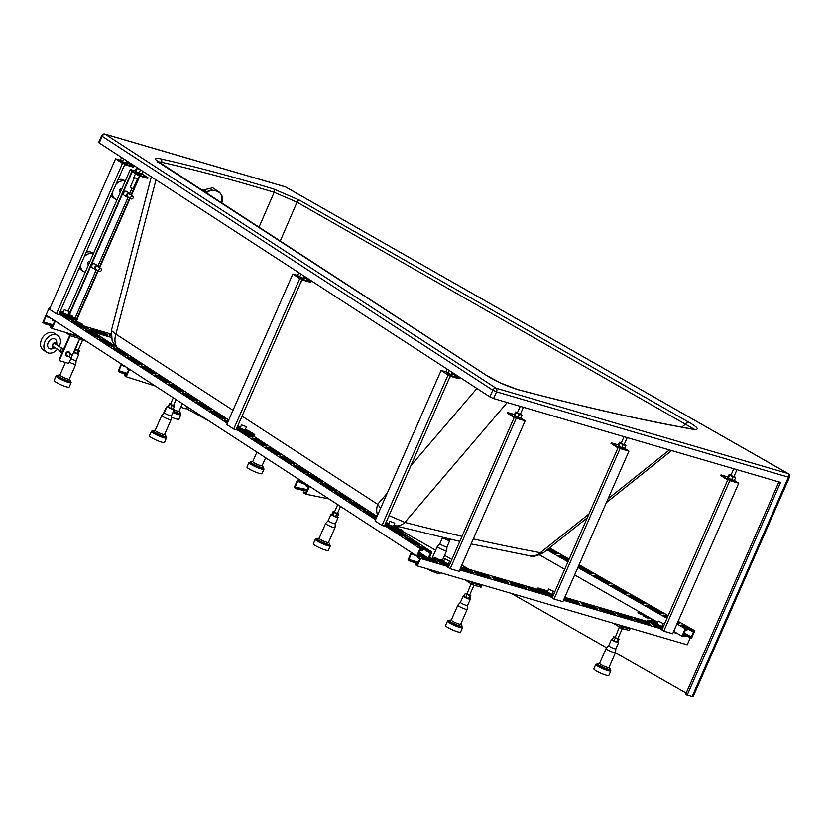 <?xml version="1.0" encoding="UTF-8"?>
<svg xmlns="http://www.w3.org/2000/svg" width="831" height="831" viewBox="0 0 831 831"><rect width="100%" height="100%" fill="white"/><g stroke="black" fill="none" stroke-linecap="round" stroke-linejoin="round"><path stroke-width="1.25" d="M50.151 307.854L49.32 307.615L46.058 315.042L416.788 556.001L419.458 556.78L419.946 555.669L418.377 554.651M386.446 526.729L420.05 548.574L416.788 556.001M49.32 307.615L50.047 308.083M60.902 315.136L227.299 423.291M238.154 430.354L375.591 519.676M422.782 548.491L428.754 552.376L428.941 551.171L431.912 552.033L398.309 530.199M388.42 523.769L386.072 522.242M377.045 516.373L250.017 433.813M240.128 427.394L237.78 425.867M228.754 419.987L72.764 318.605M62.876 312.186L60.434 310.856M431.912 552.033L428.651 559.471L425.981 558.692L418.689 553.955M419.395 552.345L428.245 558.089L430.531 552.895L428.754 552.376M420.05 548.574L423.01 549.436L422.221 550.465L420.444 549.945L418.159 555.15L419.946 555.669M66.096 316.653L69.929 319.156M75.226 322.594L83.838 328.193M89.125 331.631L97.736 337.23M103.023 340.668L111.634 346.257M116.932 349.706L125.543 355.294M130.831 358.732L139.442 364.331M144.739 367.769L153.351 373.368M158.638 376.807L167.249 382.405M172.536 385.844L181.148 391.443M186.445 394.881L195.056 400.48M200.344 403.918L208.955 409.517M214.242 412.955L222.853 418.554M243.348 431.871L250.661 436.618M255.948 440.056L264.559 445.655M269.857 449.093L278.468 454.692M283.755 458.13L292.367 463.729M297.664 467.167L306.275 472.766M311.563 476.205L320.174 481.803M325.461 485.242L334.072 490.841M339.37 494.279L347.981 499.878M353.268 503.316L361.88 508.904M367.167 512.343L375.778 517.942M387.007 525.234L387.558 525.597M394.974 530.417L403.586 536.016M408.883 539.454L417.494 545.053M419.177 552.833L426.469 557.57L425.981 558.692M71.03 319.499L67.134 316.964M423.01 549.436L419.977 547.463A4.103 0.602 23.7 0 1 419.188 546.684A4.103 0.602 23.7 0 1 421.826 547.234A4.103 0.602 23.7 0 1 425.908 549.198L425.576 549.935L428.619 551.909M425.576 549.935A4.103 0.602 23.7 0 0 420.019 547.484M78.353 323.301L85.302 327.819A4.103 0.602 23.7 0 1 86.092 328.598A4.103 0.602 23.7 0 1 83.443 328.048A4.103 0.602 23.7 0 1 79.371 326.084L72.422 321.566A4.103 0.602 23.7 0 1 71.622 320.787A4.103 0.602 23.7 0 1 74.271 321.327A4.103 0.602 23.7 0 1 78.353 323.301L78.021 324.038L84.939 328.536M78.021 324.038A4.103 0.602 23.7 0 0 72.453 321.587M92.251 332.338L99.201 336.856A4.103 0.602 23.7 0 1 99.99 337.635A4.103 0.602 23.7 0 1 97.352 337.085A4.103 0.602 23.7 0 1 93.269 335.122L86.32 330.603A4.103 0.602 23.7 0 1 85.531 329.814A4.103 0.602 23.7 0 1 88.179 330.364A4.103 0.602 23.7 0 1 92.251 332.338L91.929 333.075L98.837 337.573M91.929 333.075A4.103 0.602 23.7 0 0 86.362 330.624M106.15 341.375L113.109 345.883A4.103 0.602 23.7 0 1 113.899 346.672A4.103 0.602 23.7 0 1 111.25 346.122A4.103 0.602 23.7 0 1 107.168 344.159L100.219 339.64A4.103 0.602 23.7 0 1 99.429 338.851A4.103 0.602 23.7 0 1 102.078 339.401A4.103 0.602 23.7 0 1 106.15 341.375L105.828 342.112L112.736 346.61M105.828 342.112A4.103 0.602 23.7 0 0 100.26 339.661M120.059 350.402L127.008 354.92A4.103 0.602 23.7 0 1 127.797 355.71A4.103 0.602 23.7 0 1 125.149 355.159A4.103 0.602 23.7 0 1 121.077 353.185L114.127 348.667A4.103 0.602 23.7 0 1 113.338 347.888A4.103 0.602 23.7 0 1 115.976 348.438A4.103 0.602 23.7 0 1 120.059 350.402L119.726 351.149L126.644 355.637M119.726 351.149A4.103 0.602 23.7 0 0 114.159 348.698M133.957 359.439L140.906 363.957A4.103 0.602 23.7 0 1 141.696 364.736A4.103 0.602 23.7 0 1 139.057 364.196A4.103 0.602 23.7 0 1 134.975 362.223L128.026 357.704A4.103 0.602 23.7 0 1 127.236 356.925A4.103 0.602 23.7 0 1 129.885 357.475A4.103 0.602 23.7 0 1 133.957 359.439L133.635 360.187L140.543 364.674M133.635 360.187A4.103 0.602 23.7 0 0 128.067 357.735M147.856 368.476L154.815 372.994A4.103 0.602 23.7 0 1 155.605 373.773A4.103 0.602 23.7 0 1 152.956 373.223A4.103 0.602 23.7 0 1 148.884 371.26L141.924 366.741A4.103 0.602 23.7 0 1 141.135 365.962A4.103 0.602 23.7 0 1 143.784 366.513A4.103 0.602 23.7 0 1 147.856 368.476L147.534 369.224L154.441 373.711M147.534 369.224A4.103 0.602 23.7 0 0 141.966 366.772M161.765 377.513L168.714 382.031A4.103 0.602 23.7 0 1 169.503 382.811A4.103 0.602 23.7 0 1 166.854 382.26A4.103 0.602 23.7 0 1 162.783 380.297L155.833 375.778A4.103 0.602 23.7 0 1 155.044 374.999A4.103 0.602 23.7 0 1 157.682 375.55A4.103 0.602 23.7 0 1 161.765 377.513L161.432 378.261L168.35 382.748M161.432 378.261A4.103 0.602 23.7 0 0 155.864 375.809M175.663 386.55L182.612 391.069A4.103 0.602 23.7 0 1 183.402 391.848A4.103 0.602 23.7 0 1 180.763 391.297A4.103 0.602 23.7 0 1 176.681 389.334L169.732 384.815A4.103 0.602 23.7 0 1 168.942 384.036A4.103 0.602 23.7 0 1 171.591 384.587A4.103 0.602 23.7 0 1 175.663 386.55L175.341 387.288L182.249 391.785M175.341 387.288A4.103 0.602 23.7 0 0 169.773 384.836M189.572 395.587L196.521 400.106A4.103 0.602 23.7 0 1 197.311 400.885A4.103 0.602 23.7 0 1 194.662 400.334A4.103 0.602 23.7 0 1 190.59 398.371L183.63 393.852A4.103 0.602 23.7 0 1 182.841 393.073A4.103 0.602 23.7 0 1 185.49 393.624A4.103 0.602 23.7 0 1 189.572 395.587L189.239 396.325L196.158 400.822M189.239 396.325A4.103 0.602 23.7 0 0 183.672 393.873M203.47 404.624L210.42 409.143A4.103 0.602 23.7 0 1 211.209 409.922A4.103 0.602 23.7 0 1 208.571 409.371A4.103 0.602 23.7 0 1 204.488 407.408L197.539 402.89A4.103 0.602 23.7 0 1 196.75 402.111A4.103 0.602 23.7 0 1 199.388 402.651A4.103 0.602 23.7 0 1 203.47 404.624L203.148 405.362L210.056 409.86M203.148 405.362A4.103 0.602 23.7 0 0 197.581 402.91M217.369 413.661L224.318 418.18A4.103 0.602 23.7 0 1 225.118 418.959A4.103 0.602 23.7 0 1 222.469 418.409A4.103 0.602 23.7 0 1 218.387 416.445L211.438 411.927A4.103 0.602 23.7 0 1 210.648 411.137A4.103 0.602 23.7 0 1 213.297 411.688A4.103 0.602 23.7 0 1 217.369 413.661L217.047 414.399L223.954 418.897M217.047 414.399A4.103 0.602 23.7 0 0 211.479 411.947M227.912 421.888A4.103 0.602 23.7 0 0 225.378 420.985M244.916 432.328L251.762 436.961M244.854 432.473A4.103 0.602 23.7 0 0 244.324 432.151M259.075 440.762L266.034 445.281A4.103 0.602 23.7 0 1 266.824 446.06A4.103 0.602 23.7 0 1 264.175 445.52A4.103 0.602 23.7 0 1 260.103 443.546L253.143 439.028A4.103 0.602 23.7 0 1 252.354 438.249A4.103 0.602 23.7 0 1 255.003 438.799A4.103 0.602 23.7 0 1 259.075 440.762L258.753 441.51L265.66 445.998M258.753 441.51A4.103 0.602 23.7 0 0 253.185 439.059M272.984 449.8L279.933 454.318A4.103 0.602 23.7 0 1 280.722 455.097A4.103 0.602 23.7 0 1 278.073 454.547A4.103 0.602 23.7 0 1 274.001 452.583L267.052 448.065A4.103 0.602 23.7 0 1 266.263 447.286A4.103 0.602 23.7 0 1 268.901 447.836A4.103 0.602 23.7 0 1 272.984 449.8L272.651 450.547L279.569 455.035M272.651 450.547A4.103 0.602 23.7 0 0 267.083 448.096M286.882 458.837L293.831 463.355A4.103 0.602 23.7 0 1 294.621 464.134A4.103 0.602 23.7 0 1 291.982 463.584A4.103 0.602 23.7 0 1 287.9 461.62L280.951 457.102A4.103 0.602 23.7 0 1 280.161 456.323A4.103 0.602 23.7 0 1 282.81 456.873A4.103 0.602 23.7 0 1 286.882 458.837L286.56 459.585L293.468 464.072M286.56 459.585A4.103 0.602 23.7 0 0 280.992 457.133M300.791 467.874L307.74 472.392A4.103 0.602 23.7 0 1 308.53 473.171A4.103 0.602 23.7 0 1 305.881 472.621A4.103 0.602 23.7 0 1 301.809 470.658L294.849 466.139A4.103 0.602 23.7 0 1 294.06 465.36A4.103 0.602 23.7 0 1 296.709 465.911A4.103 0.602 23.7 0 1 300.791 467.874L300.458 468.611L307.377 473.109M300.458 468.611A4.103 0.602 23.7 0 0 294.891 466.16M314.689 476.911L321.639 481.429A4.103 0.602 23.7 0 1 322.428 482.209A4.103 0.602 23.7 0 1 319.779 481.658A4.103 0.602 23.7 0 1 315.707 479.695L308.758 475.176A4.103 0.602 23.7 0 1 307.969 474.397A4.103 0.602 23.7 0 1 310.607 474.948A4.103 0.602 23.7 0 1 314.689 476.911L314.357 477.648L321.275 482.146M314.357 477.648A4.103 0.602 23.7 0 0 308.8 475.197M328.588 485.948L335.537 490.467A4.103 0.602 23.7 0 1 336.337 491.246A4.103 0.602 23.7 0 1 333.688 490.695A4.103 0.602 23.7 0 1 329.606 488.732L322.657 484.213A4.103 0.602 23.7 0 1 321.867 483.434A4.103 0.602 23.7 0 1 324.516 483.974A4.103 0.602 23.7 0 1 328.588 485.948L328.266 486.686L335.173 491.183M328.266 486.686A4.103 0.602 23.7 0 0 322.698 484.234M342.497 494.985L349.446 499.504A4.103 0.602 23.7 0 1 350.235 500.283A4.103 0.602 23.7 0 1 347.587 499.732A4.103 0.602 23.7 0 1 343.515 497.769L336.565 493.25A4.103 0.602 23.7 0 1 335.776 492.461A4.103 0.602 23.7 0 1 338.414 493.012A4.103 0.602 23.7 0 1 342.497 494.985L342.164 495.723L349.082 500.22M342.164 495.723A4.103 0.602 23.7 0 0 336.597 493.271M356.395 504.012L363.344 508.53A4.103 0.602 23.7 0 1 364.134 509.32A4.103 0.602 23.7 0 1 361.495 508.769A4.103 0.602 23.7 0 1 357.413 506.796L350.464 502.288A4.103 0.602 23.7 0 1 349.674 501.498A4.103 0.602 23.7 0 1 352.323 502.049A4.103 0.602 23.7 0 1 356.395 504.012L356.073 504.76L362.981 509.258M356.073 504.76A4.103 0.602 23.7 0 0 350.505 502.308M376.277 518.108A4.103 0.602 23.7 0 1 371.312 515.833L364.362 511.314A4.103 0.602 23.7 0 1 363.573 510.535A4.103 0.602 23.7 0 1 366.222 511.086A4.103 0.602 23.7 0 1 370.294 513.049L369.972 513.797L376.35 517.942M369.972 513.797A4.103 0.602 23.7 0 0 364.404 511.345M388.046 525.545L388.596 525.909M398.101 531.123L405.05 535.642A4.103 0.602 23.7 0 1 405.84 536.421A4.103 0.602 23.7 0 1 403.201 535.87A4.103 0.602 23.7 0 1 399.119 533.907L392.17 529.389A4.103 0.602 23.7 0 1 391.38 528.609A4.103 0.602 23.7 0 1 394.029 529.16A4.103 0.602 23.7 0 1 398.101 531.123L397.779 531.871L404.687 536.359M397.779 531.871A4.103 0.602 23.7 0 0 392.211 529.42M411.999 540.16L411.677 540.908L418.595 545.396L418.959 544.679A4.103 0.602 23.7 0 1 419.748 545.458A4.103 0.602 23.7 0 1 417.1 544.907A4.103 0.602 23.7 0 1 413.028 542.944L406.068 538.426A4.103 0.602 23.7 0 1 405.279 537.647A4.103 0.602 23.7 0 1 407.928 538.197A4.103 0.602 23.7 0 1 411.999 540.16L418.959 544.679M411.677 540.908A4.103 0.602 23.7 0 0 406.11 538.457M426.469 557.57L428.245 558.089M425.908 549.198L428.941 551.171M63.873 316.009L65.462 317.047A4.103 0.602 23.7 0 0 69.544 319.011A4.103 0.602 23.7 0 0 72.183 319.561A4.103 0.602 23.7 0 0 71.393 318.782L71.082 319.509M69.804 317.743L71.393 318.782M228.245 421.14A4.103 0.602 23.7 0 0 224.557 420.174A4.103 0.602 23.7 0 0 225.346 420.964L227.663 422.47M237.417 426.687L238.227 427.207M241.125 431.216L246.194 434.509A4.103 0.602 23.7 0 0 250.276 436.483A4.103 0.602 23.7 0 0 252.915 437.033A4.103 0.602 23.7 0 0 252.125 436.244L251.803 436.981M240.595 429.585A4.103 0.602 23.7 0 0 239.068 429.16M247.056 432.951L252.125 436.244M370.294 513.049L376.682 517.204M385.709 523.073L386.633 523.675M618.721 624.767A6.149 0.904 23.7 0 0 624.382 627.26A6.149 0.904 23.7 0 0 627.54 627.8L627.717 627.395M610.12 670.035A8.206 1.195 -156.3 0 1 610.827 670.981L608.863 675.437A8.206 1.195 -156.3 0 1 603.576 674.336A8.206 1.195 -156.3 0 1 595.422 670.409A8.206 1.195 -156.3 0 1 593.843 668.841L595.796 664.385A8.206 1.195 -156.3 0 1 596.97 664.27M610.827 670.981A8.206 1.195 -156.3 0 1 605.529 669.879A8.206 1.195 -156.3 0 1 597.375 665.953A8.206 1.195 -156.3 0 1 595.796 664.385M609.985 670.337A7.386 1.08 -156.3 0 1 610.068 670.648A7.386 1.08 -156.3 0 1 605.311 669.661A7.386 1.08 -156.3 0 1 597.977 666.119A7.386 1.08 -156.3 0 1 596.554 664.717A7.386 1.08 -156.3 0 1 596.835 664.571M609.019 667.428L610.276 669.132A7.178 1.049 -156.3 0 1 610.37 669.454A7.178 1.049 -156.3 0 1 604.875 668.155A7.178 1.049 -156.3 0 1 597.229 663.678A7.178 1.049 -156.3 0 1 597.531 663.533L599.629 663.304M615.511 652.647L608.988 667.511A5.131 0.748 -156.3 0 1 605.051 666.587A5.131 0.748 -156.3 0 1 599.598 663.398L606.121 648.533L608.759 645.635A3.895 0.571 -156.3 0 0 608.718 645.677A3.895 0.571 -156.3 0 0 612.863 648.107A3.895 0.571 -156.3 0 0 615.854 648.814A3.895 0.571 -156.3 0 0 615.854 648.741L615.511 652.647A5.131 0.748 -156.3 0 1 611.574 651.722A5.131 0.748 -156.3 0 1 606.121 648.533M619.303 627.187L615.179 637.606L617.859 638.613L622.274 628.558M617.963 641.812A3.895 0.571 -156.3 0 1 618.628 642.498A3.895 0.571 -156.3 0 1 615.636 641.792A3.895 0.571 -156.3 0 1 611.491 639.361A3.895 0.571 -156.3 0 1 612.437 639.392M615.304 637.959L613.995 640.93L612.26 639.797L613.558 636.826L618.098 639.091L619.157 639.091L617.994 638.322M615.002 636.982L613.558 636.826M613.995 640.93L617.848 642.062L619.157 639.091M616.799 642.062L618.098 639.091M618.171 626.345L620.3 627.727M613.32 623.188L621.598 628.361L629.15 630.397M629.306 630.552L629.96 629.067L627.654 627.53M618.659 624.756L622.253 626.875L629.96 629.067M470.419 581.42A6.149 0.904 23.7 0 0 476.08 583.913A6.149 0.904 23.7 0 0 479.238 584.453L479.414 584.048M461.818 626.688A8.206 1.195 -156.3 0 1 462.524 627.634L460.561 632.09A8.206 1.195 -156.3 0 1 455.274 630.999A8.206 1.195 -156.3 0 1 447.12 627.062A8.206 1.195 -156.3 0 1 445.541 625.494L447.504 621.037A8.206 1.195 -156.3 0 1 448.667 620.923M462.524 627.634A8.206 1.195 -156.3 0 1 457.237 626.532A8.206 1.195 -156.3 0 1 449.083 622.606A8.206 1.195 -156.3 0 1 447.504 621.037M461.683 626.99A7.386 1.08 -156.3 0 1 461.776 627.301A7.386 1.08 -156.3 0 1 457.008 626.314A7.386 1.08 -156.3 0 1 449.675 622.772A7.386 1.08 -156.3 0 1 448.252 621.37A7.386 1.08 -156.3 0 1 448.543 621.224M460.727 624.081L461.974 625.785A7.178 1.049 -156.3 0 1 462.078 626.107A7.178 1.049 -156.3 0 1 456.572 624.808A7.178 1.049 -156.3 0 1 448.927 620.342A7.178 1.049 -156.3 0 1 449.228 620.186L451.337 619.957M467.209 609.31L460.686 624.164A5.131 0.748 -156.3 0 1 456.759 623.24A5.131 0.748 -156.3 0 1 451.295 620.051L457.819 605.186L460.457 602.288A3.895 0.571 -156.3 0 0 460.416 602.33A3.895 0.571 -156.3 0 0 464.56 604.76A3.895 0.571 -156.3 0 0 467.552 605.467A3.895 0.571 -156.3 0 0 467.552 605.394L467.209 609.31A5.131 0.748 -156.3 0 1 463.283 608.375A5.131 0.748 -156.3 0 1 457.819 605.186M471 583.84L466.877 594.269L469.567 595.266L473.982 585.211M469.66 598.465A3.895 0.571 -156.3 0 1 470.325 599.151A3.895 0.571 -156.3 0 1 467.334 598.445A3.895 0.571 -156.3 0 1 463.189 596.014A3.895 0.571 -156.3 0 1 464.134 596.045M467.001 594.612L465.692 597.582L463.958 596.45L465.267 593.479L469.795 595.744L470.855 595.744L469.692 594.975M466.7 593.635L465.267 593.479M465.692 597.582L469.557 598.715L470.855 595.744M468.497 598.715L469.795 595.744M469.868 582.998L471.998 584.38M465.017 579.841L473.296 585.014L480.848 587.05M481.004 587.216L481.658 585.72L479.362 584.183M470.356 581.409L473.95 583.528L481.658 585.72M180.15 413.755A8.206 1.195 -156.3 0 1 180.857 414.69L178.894 419.156A8.206 1.195 -156.3 0 1 171.633 417.266M180.857 414.69A8.206 1.195 -156.3 0 1 172.9 412.508M179.049 411.137L180.306 412.841A7.178 1.049 -156.3 0 1 180.41 413.163A7.178 1.049 -156.3 0 1 174.905 411.864A7.178 1.049 -156.3 0 1 173.45 411.262M182.353 403.627L179.018 411.231A5.131 0.748 -156.3 0 1 175.081 410.296A5.131 0.748 -156.3 0 1 174.063 409.87M180.015 414.046A7.386 1.08 -156.3 0 1 180.109 414.368A7.386 1.08 -156.3 0 1 172.952 412.405M166.086 408.644A8.206 1.195 -156.3 0 1 165.826 408.094A8.206 1.195 -156.3 0 1 166.397 407.917M163.946 412.862A8.206 1.195 -156.3 0 1 163.873 412.56L165.826 408.094M70.406 381.678A8.206 1.195 -156.3 0 1 71.113 382.613L69.16 387.08A8.206 1.195 -156.3 0 1 63.862 385.979A8.206 1.195 -156.3 0 1 55.708 382.042A8.206 1.195 -156.3 0 1 54.129 380.484L56.093 376.017A8.206 1.195 -156.3 0 1 57.256 375.903M71.113 382.613A8.206 1.195 -156.3 0 1 65.826 381.522A8.206 1.195 -156.3 0 1 57.671 377.586A8.206 1.195 -156.3 0 1 56.093 376.017M70.271 381.969A7.386 1.08 -156.3 0 1 70.365 382.291A7.386 1.08 -156.3 0 1 65.597 381.294A7.386 1.08 -156.3 0 1 58.263 377.762A7.386 1.08 -156.3 0 1 56.84 376.35A7.386 1.08 -156.3 0 1 57.131 376.204M69.316 379.061L70.562 380.764A7.178 1.049 -156.3 0 1 70.666 381.086A7.178 1.049 -156.3 0 1 65.161 379.788A7.178 1.049 -156.3 0 1 57.516 375.321A7.178 1.049 -156.3 0 1 57.827 375.176L59.925 374.947M69.285 362.202A5.131 0.748 -156.3 0 0 71.871 363.355A5.131 0.748 -156.3 0 0 75.798 364.29L69.274 379.154A5.131 0.748 -156.3 0 1 65.348 378.219A5.131 0.748 -156.3 0 1 59.884 375.03L65.41 362.451M79.589 338.819L75.465 349.249L78.156 350.256L82.57 340.201M75.798 364.29L76.14 360.384A3.895 0.571 -156.3 0 1 76.14 360.446A3.895 0.571 -156.3 0 1 73.149 359.74A3.895 0.571 -156.3 0 1 70.832 358.68M78.249 353.445A3.895 0.571 -156.3 0 1 78.914 354.131A3.895 0.571 -156.3 0 1 75.922 353.424A3.895 0.571 -156.3 0 1 73.606 352.365M73.689 352.178L78.145 353.694L79.444 350.724L78.28 349.965M77.086 353.694L78.384 350.724L79.444 350.724M74.998 349.207L78.384 350.724M74.291 352.573L75.59 349.591M79.558 338.799L80.586 339.37M79.599 338.716L86.538 341.354M440.378 572.642L440.025 573.432A8.206 1.195 -156.3 0 1 438.29 573.442A8.206 1.195 -156.3 0 1 427.207 568.788M437.283 546.528A5.131 0.748 -156.3 0 0 437.594 547.016A5.131 0.748 -156.3 0 0 442.705 549.707A5.131 0.748 -156.3 0 0 446.673 550.652L447.016 546.736A3.895 0.571 -156.3 0 1 447.016 546.808A3.895 0.571 -156.3 0 1 443.993 546.092A3.895 0.571 -156.3 0 1 440.118 544.045A3.895 0.571 -156.3 0 1 439.879 543.671A3.895 0.571 -156.3 0 1 439.921 543.63L437.283 546.528L432.027 558.505M449.156 539.828A3.895 0.571 -156.3 0 1 449.54 540.119A3.895 0.571 -156.3 0 1 449.779 540.493A3.895 0.571 -156.3 0 1 446.766 539.776A3.895 0.571 -156.3 0 1 442.892 537.73A3.895 0.571 -156.3 0 1 442.643 537.428M443.442 537.615L447.192 539.797L447.712 538.613M447.192 539.797L449 540.202L449.509 539.028M444.408 538.53L444.678 537.906M329.637 544.959A8.206 1.195 -156.3 0 1 330.343 545.905L328.39 550.361A8.206 1.195 -156.3 0 1 326.656 550.371A8.206 1.195 -156.3 0 1 318.086 547.078A8.206 1.195 -156.3 0 1 313.37 543.765L315.323 539.309A8.206 1.195 -156.3 0 1 316.497 539.184M330.343 545.905A8.206 1.195 -156.3 0 1 328.619 545.915A8.206 1.195 -156.3 0 1 320.049 542.622A8.206 1.195 -156.3 0 1 315.323 539.309M329.512 545.261A7.386 1.08 -156.3 0 1 329.595 545.572A7.386 1.08 -156.3 0 1 328.037 545.583A7.386 1.08 -156.3 0 1 320.319 542.622A7.386 1.08 -156.3 0 1 316.071 539.631A7.386 1.08 -156.3 0 1 316.362 539.485M328.546 542.352L329.803 544.045A7.178 1.049 -156.3 0 1 329.897 544.378A7.178 1.049 -156.3 0 1 324.35 543.058A7.178 1.049 -156.3 0 1 317.193 539.288A7.178 1.049 -156.3 0 1 316.746 538.602A7.178 1.049 -156.3 0 1 317.058 538.457L319.156 538.228M335.028 527.571L328.505 542.435A5.131 0.748 -156.3 0 1 324.547 541.49A5.131 0.748 -156.3 0 1 319.436 538.8A5.131 0.748 -156.3 0 1 319.114 538.311L325.638 523.447L328.287 520.549A3.895 0.571 -156.3 0 0 328.235 520.601A3.895 0.571 -156.3 0 0 328.484 520.975A3.895 0.571 -156.3 0 0 332.358 523.021A3.895 0.571 -156.3 0 0 335.371 523.738A3.895 0.571 -156.3 0 0 335.381 523.665L335.028 527.571A5.131 0.748 -156.3 0 1 331.07 526.625A5.131 0.748 -156.3 0 1 325.96 523.935A5.131 0.748 -156.3 0 1 325.638 523.447M334.727 512.218L337.386 513.537L340.513 506.422M337.521 516.757A3.895 0.571 -156.3 0 1 337.905 517.048A3.895 0.571 -156.3 0 1 338.144 517.412A3.895 0.571 -156.3 0 1 335.132 516.705A3.895 0.571 -156.3 0 1 331.257 514.659A3.895 0.571 -156.3 0 1 331.008 514.285A3.895 0.571 -156.3 0 1 331.922 514.296M334.519 511.917L333.096 511.605L331.798 514.576L335.558 516.726L336.856 513.755L338.664 514.15L337.531 513.205M335.558 516.726L337.365 517.121L338.664 514.15M332.774 515.449L334.072 512.478L336.856 513.755M333.096 511.605L334.072 512.478M263.261 468.227A8.206 1.195 -156.3 0 1 263.967 469.172L262.004 473.628A8.206 1.195 -156.3 0 1 258.503 473.151A8.206 1.195 -156.3 0 1 250.65 469.806A8.206 1.195 -156.3 0 1 246.984 467.032L248.936 462.576A8.206 1.195 -156.3 0 1 250.11 462.452M263.967 469.172A8.206 1.195 -156.3 0 1 260.467 468.694A8.206 1.195 -156.3 0 1 252.603 465.35A8.206 1.195 -156.3 0 1 248.936 462.576M263.126 468.528A7.386 1.08 -156.3 0 1 263.209 468.84A7.386 1.08 -156.3 0 1 260.061 468.414A7.386 1.08 -156.3 0 1 252.988 465.402A7.386 1.08 -156.3 0 1 249.695 462.909A7.386 1.08 -156.3 0 1 249.986 462.753M262.16 465.62L263.417 467.323A7.178 1.049 -156.3 0 1 263.52 467.5A7.178 1.049 -156.3 0 1 263.51 467.645A7.178 1.049 -156.3 0 1 256.935 465.9A7.178 1.049 -156.3 0 1 250.37 462.015A7.178 1.049 -156.3 0 1 250.37 461.87A7.178 1.049 -156.3 0 1 250.671 461.724L252.769 461.496M262.129 465.599A5.131 0.748 -156.3 0 1 262.129 465.703A5.131 0.748 -156.3 0 1 257.423 464.456A5.131 0.748 -156.3 0 1 252.738 461.683A5.131 0.748 -156.3 0 1 252.738 461.579A5.131 0.748 -156.3 0 1 252.811 461.517M165.733 437.013A8.206 1.195 -156.3 0 1 166.439 437.947L164.476 442.414A8.206 1.195 -156.3 0 1 160.996 441.947A8.206 1.195 -156.3 0 1 153.133 438.602A8.206 1.195 -156.3 0 1 149.455 435.818L151.408 431.362A8.206 1.195 -156.3 0 1 152.582 431.237M166.439 437.947A8.206 1.195 -156.3 0 1 162.959 437.48A8.206 1.195 -156.3 0 1 155.085 434.135A8.206 1.195 -156.3 0 1 151.408 431.362M165.598 437.314A7.386 1.08 -156.3 0 1 165.681 437.625A7.386 1.08 -156.3 0 1 162.554 437.199A7.386 1.08 -156.3 0 1 155.47 434.187A7.386 1.08 -156.3 0 1 152.166 431.684A7.386 1.08 -156.3 0 1 152.447 431.538M164.631 434.405L165.888 436.098A7.178 1.049 -156.3 0 1 165.982 436.275A7.178 1.049 -156.3 0 1 165.982 436.42A7.178 1.049 -156.3 0 1 159.417 434.686A7.178 1.049 -156.3 0 1 152.842 430.801A7.178 1.049 -156.3 0 1 152.842 430.655A7.178 1.049 -156.3 0 1 153.143 430.51L155.241 430.281M164.6 434.384A5.131 0.748 -156.3 0 1 164.6 434.488A5.131 0.748 -156.3 0 1 159.905 433.242A5.131 0.748 -156.3 0 1 155.21 430.468A5.131 0.748 -156.3 0 1 155.21 430.365A5.131 0.748 -156.3 0 1 155.283 430.292M173.326 397.758L170.469 404.271L173.471 405.59L176.11 399.576M171.124 419.52A5.131 0.748 -156.3 0 1 171.124 419.624L171.466 415.718A3.895 0.571 -156.3 0 1 171.466 415.78A3.895 0.571 -156.3 0 1 167.893 414.835A3.895 0.571 -156.3 0 1 164.33 412.737A3.895 0.571 -156.3 0 1 164.33 412.654A3.895 0.571 -156.3 0 1 164.372 412.602L161.733 415.5A5.131 0.748 -156.3 0 1 161.816 415.427M173.399 408.675A3.895 0.571 -156.3 0 1 174.24 409.392A3.895 0.571 -156.3 0 1 174.24 409.465A3.895 0.571 -156.3 0 1 170.667 408.52A3.895 0.571 -156.3 0 1 167.104 406.411A3.895 0.571 -156.3 0 1 167.104 406.338A3.895 0.571 -156.3 0 1 168.246 406.411M170.594 403.991L169.472 403.627L168.163 406.608L170.781 408.447L172.09 405.466L174.479 406.224L173.606 405.299M170.781 408.447L173.17 409.195L174.479 406.224M168.278 407.148L169.586 404.167L172.09 405.466M169.472 403.627L169.586 404.167M651.93 618.991L651.016 621.069M652.512 619.324L651.587 621.432M653.353 619.801L652.397 621.962M649.977 617.869L643.973 615.542L643.734 616.103L646.643 617.755L646.882 617.204M651.701 618.856L646.643 617.755M641.252 612.894L638.156 612.229L637.917 612.779L640.826 614.441L645.884 615.542M644.16 614.556L638.156 612.229M641.065 613.88L640.826 614.441M643.973 615.542L647.069 616.218M654.423 621.962A1.641 1.319 -77.8 0 0 652.564 622.076M654.984 620.726A3.282 2.638 -77.8 0 0 653.955 621.619M85.24 272.204A10.252 7.583 -57 0 1 83.422 271.436L81.106 269.93A10.252 7.583 -57 0 1 79.257 267.977M83.422 271.436A10.252 7.583 -57 0 1 80.555 265.027M117.046 199.752A10.252 7.583 -57 0 1 115.229 198.983L112.912 197.477A10.252 7.583 -57 0 1 111.063 195.524M115.229 198.983A10.252 7.583 -57 0 1 112.362 192.563M134.373 177.803L130.228 187.255L132.659 188.523L133.23 188.575L137.385 179.122M88.616 264.538L88.117 264.216A1.641 1.215 -57 0 1 89.904 261.464L89.945 261.485M101.029 268.693L97.32 266.284A1.641 1.215 123 0 0 95.534 269.036L99.242 271.446A1.641 1.215 -57 0 1 101.029 268.693A1.641 1.215 -57 0 1 99.242 271.446M120.422 192.075L119.924 191.753A1.641 1.215 -57 0 1 121.71 189.001L121.752 189.032M133.126 197.955A1.641 1.215 -57 0 1 130.758 197.259A1.641 1.215 -57 0 1 133.126 197.955M127.61 196.698A1.641 1.215 -57 0 1 129.179 193.841A1.641 1.215 -57 0 1 129.314 193.945M135.546 173.606L133.905 177.356L138.039 179.164L139.452 175.943M69.098 314.419L131.942 171.259L138.891 175.777L139.13 175.216L130.332 169.493L135.546 171.02L135.245 171.737L140.107 174.261L141.499 173.824M97.653 265.764L94.765 263.884A2.254 1.672 123 0 0 91.898 265.297A2.254 1.672 123 0 0 92.303 267.665L95.201 269.545A2.254 1.672 -57 0 1 94.796 267.177A2.254 1.672 -57 0 1 97.653 265.764A2.254 1.672 -57 0 1 98.287 266.907M96.489 269.66A2.254 1.672 -57 0 1 95.201 269.545M129.459 193.311L126.572 191.431A2.254 1.672 123 0 0 123.705 192.844A2.254 1.672 123 0 0 124.11 195.212L127.008 197.092A2.254 1.672 -57 0 1 126.603 194.724A2.254 1.672 -57 0 1 129.459 193.311A2.254 1.672 -57 0 1 130.093 194.444M128.296 197.196A2.254 1.672 -57 0 1 127.008 197.092M80.804 323.83L82.3 324.111L77.896 321.94M138.476 168.475L140.657 169.898M137.884 168.091L136.658 167.737L137.146 168.537L141.592 170.5M137.146 168.537L135.837 171.508L135.36 170.708L136.658 167.737M135.837 171.508L139.068 173.118L140.366 170.147M139.068 173.118L141.8 173.918L142.922 171.363M139.868 176.068L131.423 195.316M130.083 198.36L99.616 267.769M98.276 270.813L77.075 319.104M76.784 319.779L76.286 320.901M141.852 173.804L148.032 177.824L147.783 178.374L138.891 175.777M137.988 179.205L131.028 195.056M129.688 198.1L99.221 267.52M97.881 270.563L76.691 318.855M76.338 319.655L75.901 320.641M74.395 319.665L74.624 319.146M75.185 317.868L96.323 269.711M97.944 266.024L128.13 197.248M129.75 193.561L132.056 188.315M132.326 171.518L69.544 314.554M130.332 169.493L68.184 311.064M139.13 175.216L148.032 177.824M115.987 184.316A10.252 7.583 -57 0 1 125.201 181.189M84.18 256.769A10.252 7.583 -57 0 1 93.394 253.642M117.929 179.891A10.252 7.583 -57 0 1 124.089 180.275L125.263 181.033M86.123 252.344A10.252 7.583 -57 0 1 92.283 252.738L93.456 253.497M728.081 477.659L727.779 478.355L732.641 480.879L734.033 480.443M662.317 623.105L658.37 621.048L662.317 623.105M658.37 621.048L657.061 624.029L661.009 626.075L661.943 626.169L663.252 623.198M657.248 623.603A4.103 0.602 23.7 0 0 657.186 623.593A4.103 0.602 23.7 0 0 655.742 623.447A4.103 0.602 23.7 0 0 657.747 624.922A4.103 0.602 23.7 0 0 661.819 626.605A4.103 0.602 23.7 0 0 663.263 626.751A4.103 0.602 23.7 0 0 662.13 625.753L663.543 626.169M655.742 623.447L655.42 624.195A4.103 0.602 23.7 0 0 659.7 626.709A4.103 0.602 23.7 0 0 661.497 627.343A4.103 0.602 23.7 0 0 662.66 627.582A4.103 0.602 23.7 0 0 662.93 627.488L663.263 626.751M733.794 468.746L730.916 475.301L733.337 476.558L733.918 476.62L736.962 469.671M731.083 474.906L729.192 474.356L729.67 475.155L732.9 476.765L735.643 477.565L734.085 476.225M729.192 474.356L727.883 477.326L729.982 478.936L734.334 480.536L735.643 477.565M731.592 479.736L732.9 476.765M728.372 478.126L729.67 475.155M655.108 625.504L653.073 624.912M656.189 623.375L653.706 621.754L653.467 622.315L655.628 623.717M662.619 628.267L660.936 627.166M729.805 480.63L738.707 483.237L672.653 633.721L663.751 631.124L729.805 480.63L721.007 474.906L720.757 475.467L727.707 479.986L662.141 629.358L647.775 620.019L650.746 620.892L655.514 623.988M659.7 626.709L662.504 628.537M657.456 623.125L653.706 621.754M663.751 631.124L647.536 620.58L647.775 620.019M738.707 483.237L734.386 480.422M728.039 476.963L721.007 474.906M514.534 415.24L514.223 415.936L519.084 418.46L520.476 418.024M448.761 560.686L444.814 558.629L448.761 560.686M444.814 558.629L443.505 561.611L447.452 563.657L448.387 563.75L449.696 560.78M443.692 561.185A4.103 0.602 23.7 0 0 443.629 561.174A4.103 0.602 23.7 0 0 442.196 561.029A4.103 0.602 23.7 0 0 444.19 562.504A4.103 0.602 23.7 0 0 448.262 564.187A4.103 0.602 23.7 0 0 449.706 564.322A4.103 0.602 23.7 0 0 448.574 563.335M442.196 561.029L441.863 561.777A4.103 0.602 23.7 0 0 446.143 564.291A4.103 0.602 23.7 0 0 447.94 564.924A4.103 0.602 23.7 0 0 449.114 565.163A4.103 0.602 23.7 0 0 449.384 565.07L449.706 564.322M520.237 406.328L517.36 412.882L519.79 414.139L520.362 414.202L523.416 407.252M517.536 412.488L515.635 411.937L516.124 412.737L519.344 414.347L522.086 415.147L520.538 413.807M515.635 411.937L514.337 414.908L516.425 416.518L520.777 418.118L522.086 415.147M518.045 417.318L519.344 414.347M514.815 415.708L516.124 412.737M441.552 563.086L440.118 562.66M442.643 560.946L440.16 559.336L439.911 559.897L442.071 561.299M449.072 565.849L447.39 564.748M516.259 418.211L525.15 420.818L459.096 571.302L450.194 568.705L516.259 418.211L507.45 412.488L507.211 413.049L514.16 417.567L448.584 566.939L434.218 557.601L437.189 558.474L441.957 561.569M446.143 564.291L448.948 566.119M443.899 560.707L440.16 559.336M450.194 568.705L433.979 558.162L434.218 557.601M525.15 420.818L520.829 418.003M514.493 414.544L507.45 412.488M618.347 445.582L618.035 446.278L622.897 448.802L624.289 448.366M552.573 591.028L548.626 588.971L552.573 591.028M548.626 588.971L547.317 591.952L551.265 593.999L552.2 594.092L553.508 591.121M547.504 591.527A4.103 0.602 23.7 0 0 547.442 591.516A4.103 0.602 23.7 0 0 546.009 591.371A4.103 0.602 23.7 0 0 548.003 592.846A4.103 0.602 23.7 0 0 552.075 594.529A4.103 0.602 23.7 0 0 553.519 594.674A4.103 0.602 23.7 0 0 552.386 593.677L553.799 594.092M546.009 591.371L545.676 592.119A4.103 0.602 23.7 0 0 549.956 594.632A4.103 0.602 23.7 0 0 551.753 595.266A4.103 0.602 23.7 0 0 552.927 595.505A4.103 0.602 23.7 0 0 553.186 595.412L553.519 594.674M624.05 436.67L621.173 443.224L623.603 444.481L624.174 444.543L627.218 437.594M621.339 442.83L619.448 442.279L619.936 443.079L623.157 444.689L625.899 445.489L624.341 444.149M619.448 442.279L618.139 445.25L620.238 446.86L624.59 448.46L625.899 445.489M621.848 447.66L623.157 444.689M618.628 446.05L619.936 443.079M541.334 592.472L542.612 593.313M546.445 591.298L543.962 589.678L543.723 590.239L545.884 591.641M552.875 596.191L551.192 595.089M620.071 448.553L628.963 451.16L562.909 601.644L554.007 599.047L620.071 448.553L611.263 442.83L611.014 443.39L617.973 447.909L552.397 597.281L538.031 587.943L541.002 588.815L545.77 591.911M549.956 594.632L552.76 596.461M547.712 591.049L543.962 589.678M554.007 599.047L537.792 588.504L538.031 587.943M628.963 451.16L624.642 448.345M618.306 444.886L611.263 442.83M186.871 406.567L185.895 408.779L180.753 407.273M669.422 449.935L608.053 498.797M588.961 513.994L540.358 552.667A16.412 13.815 100.4 0 1 529.7 555.783L471.115 543.921M389.001 515.573L404.863 522.398L507.222 402.526M462.026 536.338A1308.783 191.192 23.7 0 1 404.863 522.398A16.412 12.133 104.4 0 1 394.58 525.608L459.803 541.386M380.629 508.198L377.679 504.292A16.412 12.122 123 0 0 377.617 515.064M151.315 176.816L111.406 330.52L115.904 334.155A16.412 12.122 123 0 0 117.42 347.638M778.896 481.928L685.596 694.477L693.054 696.877L789.45 477.274A2.867 2.867 0 0 0 788.245 473.628L285.812 187.048A2.867 1.662 -60.3 0 1 286.041 187.235M686.188 693.137L615.449 652.792M606.557 647.713L511.262 593.365M469.193 569.36L461.797 565.142M451.867 559.481L444.606 555.347M435.652 550.236L402.775 531.476L382 525.431L375.051 520.912L441.105 370.429L445.925 371.831M397.613 528.537L396.896 528.132M209.059 420.985L186.061 408.405M258.898 227.424L274.178 192.304L297.031 202.193L694.508 429.409M486.364 375.352L160.103 163.291C153.932 159.074 154.109 157.599 160.632 158.856A706.859 103.262 -156.3 0 1 273.638 188.99L299.69 200.271L688.452 422.013C697.76 427.321 699.671 429.814 694.165 429.492A1406.644 205.486 -156.3 0 1 517.942 389.646C505.435 385.626 494.912 380.868 486.364 375.352A2.867 2.119 -57 0 1 486.789 375.55L157.09 160.788L157.225 162.263M517.942 389.646A2.867 2.078 -75.2 0 0 517.536 389.469L500.439 382.925L486.789 375.55M158.15 161.796L161.63 162.284A704.002 102.847 -156.3 0 1 274.178 192.304A2.867 1.818 106.8 0 0 273.638 188.99M160.632 158.856A2.867 2.285 102.6 0 1 161.63 162.284L161.204 163.925M688.452 422.013A2.867 1.662 119.7 0 0 685.783 423.935L681.773 427.134M299.69 200.271A2.867 1.662 119.7 0 0 297.031 202.193L280.151 241.239M284.825 186.736A2.867 1.891 -73.7 0 1 285.189 186.778A2.867 2.867 0 0 1 285.812 187.048A2.867 1.662 -60.3 0 0 285.532 186.933L105.371 134.279L496.034 388.191L787.965 473.514L285.532 186.933A2.867 1.891 -73.7 0 0 285.189 186.778L105.038 134.123A2.867 2.867 0 0 0 101.6 135.723L98.671 142.413L99.221 142.963L489.875 396.875L493.572 398.537L780.548 482.416L687.092 695.329M473.317 538.914A1308.783 191.192 23.7 0 0 540.358 552.667L543.754 552.47C537.044 556.074 532.37 557.175 529.7 555.783M188.003 408.977L188.575 407.678M539.579 554.9L564.706 569.235M574.647 574.907L657.799 622.336M662.463 624.995L663.74 625.722M673.671 631.383L681.96 636.12L684.11 636.588L684.609 635.466L683.352 634.749M676.933 623.956L685.232 628.683L681.96 636.12M547.027 549.862L567.968 561.808M577.909 567.469L667.002 618.295M683.3 626.366L692.14 631.404L692.4 630.241L694.789 630.76L678.117 621.256M668.186 615.584L579.093 564.768M569.162 559.107L549.499 547.889M694.789 630.76L691.517 638.187L683.508 634.385M684.183 632.858L691.299 636.92L693.573 631.716L692.14 631.404M685.232 628.683L687.621 629.202L686.884 630.272L685.45 629.96L683.175 635.154L684.609 635.466M547.93 549.146L554.983 553.176M561.154 556.687L568.404 560.821M578.605 566.649L589.885 573.078M596.056 576.6L607.336 583.03M613.507 586.551L624.787 592.981M630.947 596.502L642.238 602.942M648.398 606.453L659.689 612.894M665.849 616.405L667.428 617.308M684.006 633.264L689.865 636.608L689.366 637.72M687.621 629.202L682.355 626.2A4.103 0.602 23.7 0 1 680.984 625.068A4.103 0.602 23.7 0 1 683.238 625.483A4.103 0.602 23.7 0 1 687.133 627.239L686.801 627.976L692.067 630.978M686.801 627.976A4.103 0.602 23.7 0 0 681.815 625.878M548.2 548.927L555.929 553.332A4.103 0.602 23.7 0 1 556.469 553.654M568.269 561.133L560.208 556.531A4.103 0.602 23.7 0 1 558.837 555.399A4.103 0.602 23.7 0 1 561.091 555.804A4.103 0.602 23.7 0 1 564.987 557.57L564.654 558.307L568.539 560.52M564.654 558.307A4.103 0.602 23.7 0 0 559.668 556.209M578.646 565.797A4.103 0.602 23.7 0 1 582.427 567.521L582.105 568.259L590.831 573.234A4.103 0.602 23.7 0 1 591.371 573.567M582.105 568.259A4.103 0.602 23.7 0 0 578.314 566.534M599.878 577.472L608.604 582.448A4.103 0.602 23.7 0 1 609.975 583.58A4.103 0.602 23.7 0 1 607.721 583.175A4.103 0.602 23.7 0 1 603.825 581.409L595.1 576.434A4.103 0.602 23.7 0 1 593.739 575.301A4.103 0.602 23.7 0 1 595.993 575.717A4.103 0.602 23.7 0 1 599.878 577.472L599.556 578.21L608.282 583.196A4.103 0.602 23.7 0 1 608.822 583.518M599.556 578.21A4.103 0.602 23.7 0 0 594.57 576.112M617.329 587.424L626.055 592.399A4.103 0.602 23.7 0 1 627.426 593.531A4.103 0.602 23.7 0 1 625.161 593.126A4.103 0.602 23.7 0 1 621.276 591.371L612.551 586.385A4.103 0.602 23.7 0 1 611.19 585.263A4.103 0.602 23.7 0 1 613.444 585.668A4.103 0.602 23.7 0 1 617.329 587.424L617.007 588.171L625.733 593.147A4.103 0.602 23.7 0 1 626.262 593.469M617.007 588.171A4.103 0.602 23.7 0 0 612.011 586.063M634.78 597.375L643.506 602.35A4.103 0.602 23.7 0 1 644.877 603.483A4.103 0.602 23.7 0 1 642.612 603.077A4.103 0.602 23.7 0 1 638.727 601.322L630.002 596.346A4.103 0.602 23.7 0 1 628.631 595.214A4.103 0.602 23.7 0 1 630.895 595.619A4.103 0.602 23.7 0 1 634.78 597.375L634.458 598.123L643.184 603.098A4.103 0.602 23.7 0 1 643.713 603.42M634.458 598.123A4.103 0.602 23.7 0 0 629.462 596.014M652.231 607.326L660.957 612.312A4.103 0.602 23.7 0 1 662.317 613.434A4.103 0.602 23.7 0 1 660.063 613.029A4.103 0.602 23.7 0 1 656.178 611.273L647.453 606.298A4.103 0.602 23.7 0 1 646.082 605.165A4.103 0.602 23.7 0 1 648.346 605.57A4.103 0.602 23.7 0 1 652.231 607.326L651.899 608.074L660.624 613.049A4.103 0.602 23.7 0 1 661.164 613.371M651.899 608.074A4.103 0.602 23.7 0 0 646.913 605.976M677.494 622.668L677.784 622.835A4.103 0.602 23.7 0 1 678.325 623.157M667.522 617.101A4.103 0.602 23.7 0 0 664.364 615.927M689.865 636.608L691.299 636.92M687.133 627.239L692.4 630.241M547.65 549.364L551.483 551.555A4.103 0.602 23.7 0 0 555.368 553.311A4.103 0.602 23.7 0 0 557.622 553.716A4.103 0.602 23.7 0 0 556.261 552.584L555.929 553.332M548.886 548.387L556.261 552.584M564.987 557.57L568.861 559.782M578.199 566.794L586.374 571.458A4.103 0.602 23.7 0 0 590.27 573.213A4.103 0.602 23.7 0 0 592.524 573.629A4.103 0.602 23.7 0 0 591.153 572.497L590.831 573.234M582.427 567.521L591.153 572.497M677.41 622.876A4.103 0.602 23.7 0 0 679.478 623.229A4.103 0.602 23.7 0 0 678.117 622.097L677.784 622.835M667.844 616.363A4.103 0.602 23.7 0 0 663.533 615.117A4.103 0.602 23.7 0 0 664.904 616.249L667.293 617.61M418.118 562.732L410.462 560.489L410.14 561.237L417.796 563.47M418.554 557.04A4.103 0.602 23.7 0 0 413.308 554.692L413.63 553.955L411.314 552.449L408.052 559.876L410.14 561.237M655.576 623.842L655.046 623.686M650.081 622.232L564.81 597.312M545.832 591.765L545.302 591.61M540.337 590.155L460.997 566.971M449.987 563.75L448.595 563.345M442.019 561.424L441.5 561.268M436.524 559.814L429.409 557.736M420.507 555.139L418.429 554.526M690.249 637.917L687.227 644.794L417.318 565.901L415.24 564.55L415.562 563.802L417.183 564.862L419.79 558.91L417.941 557.705L418.263 556.967L420.579 558.474L445.8 565.838M459.709 569.91L549.603 596.18M563.522 600.252L659.347 628.257M673.266 632.329L677.473 633.554M684.536 635.622L686.894 636.307M420.579 558.474L417.318 565.901M418.346 562.213L408.842 559.44L410.462 560.489M413.308 554.692L411.449 553.488L408.842 559.44M417.411 564.342L415.562 563.802M632.1 619.459A4.103 0.602 23.7 0 0 626.854 617.111L617.963 614.514A4.103 0.602 23.7 0 0 617.682 614.431M600.491 608.572A4.103 0.602 23.7 0 0 599.058 608.427A4.103 0.602 23.7 0 0 601.052 609.902A4.103 0.602 23.7 0 0 605.124 611.585L614.026 614.182A4.103 0.602 23.7 0 0 615.459 614.327A4.103 0.602 23.7 0 0 613.465 612.852A4.103 0.602 23.7 0 0 609.393 611.169L600.491 608.572L600.169 609.31L609.061 611.917A4.103 0.602 23.7 0 1 614.306 614.265M582.697 603.368A4.103 0.602 23.7 0 0 581.253 603.223A4.103 0.602 23.7 0 0 583.258 604.698A4.103 0.602 23.7 0 0 587.33 606.381L596.232 608.978A4.103 0.602 23.7 0 0 597.666 609.123A4.103 0.602 23.7 0 0 595.671 607.648A4.103 0.602 23.7 0 0 591.589 605.965L582.697 603.368L582.365 604.116L591.267 606.713A4.103 0.602 23.7 0 1 596.513 609.061M564.176 598.756A4.103 0.602 23.7 0 0 569.536 601.177L578.428 603.784A4.103 0.602 23.7 0 0 579.872 603.919A4.103 0.602 23.7 0 0 577.867 602.444A4.103 0.602 23.7 0 0 573.795 600.771L564.903 598.164L564.571 598.912L573.473 601.509A4.103 0.602 23.7 0 1 578.719 603.857M529.305 587.766A4.103 0.602 23.7 0 0 527.872 587.621A4.103 0.602 23.7 0 0 529.866 589.096A4.103 0.602 23.7 0 0 533.938 590.779L542.84 593.376A4.103 0.602 23.7 0 0 544.274 593.521A4.103 0.602 23.7 0 0 542.279 592.046A4.103 0.602 23.7 0 0 538.208 590.363L529.305 587.766L528.983 588.504L537.875 591.111A4.103 0.602 23.7 0 1 543.121 593.459M511.512 582.562A4.103 0.602 23.7 0 0 510.068 582.417A4.103 0.602 23.7 0 0 512.073 583.892A4.103 0.602 23.7 0 0 516.144 585.575L525.047 588.171A4.103 0.602 23.7 0 0 526.48 588.317A4.103 0.602 23.7 0 0 524.486 586.842A4.103 0.602 23.7 0 0 520.414 585.159L511.512 582.562L511.19 583.31L520.081 585.907A4.103 0.602 23.7 0 1 525.327 588.255M493.718 577.358A4.103 0.602 23.7 0 0 492.274 577.223A4.103 0.602 23.7 0 0 494.279 578.688A4.103 0.602 23.7 0 0 498.351 580.37L507.242 582.978A4.103 0.602 23.7 0 0 508.686 583.113A4.103 0.602 23.7 0 0 506.692 581.638A4.103 0.602 23.7 0 0 502.61 579.965L493.718 577.358L493.385 578.106L502.288 580.703A4.103 0.602 23.7 0 1 507.533 583.05M475.924 572.154A4.103 0.602 23.7 0 0 474.48 572.019A4.103 0.602 23.7 0 0 476.475 573.494A4.103 0.602 23.7 0 0 480.557 575.166L489.449 577.774A4.103 0.602 23.7 0 0 490.892 577.919A4.103 0.602 23.7 0 0 488.888 576.444A4.103 0.602 23.7 0 0 484.816 574.761L475.924 572.154L475.592 572.902L484.494 575.499A4.103 0.602 23.7 0 1 489.739 577.846M460.353 568.446L466.7 570.305A4.103 0.602 23.7 0 1 471.935 572.652M440.15 562.172L441.188 562.847M422.823 556.645L422.2 557.3L425.171 558.162M428.754 559.211L431.102 559.897A4.103 0.602 23.7 0 1 436.348 562.244M653.176 624.247L652.958 624.746L654.745 625.265M635.486 618.804A4.103 0.602 23.7 0 0 634.053 618.659A4.103 0.602 23.7 0 0 636.047 620.134A4.103 0.602 23.7 0 0 640.13 621.817L649.021 624.413A4.103 0.602 23.7 0 0 650.465 624.559A4.103 0.602 23.7 0 0 648.46 623.084A4.103 0.602 23.7 0 0 644.389 621.401L635.486 618.804L635.164 619.542L644.067 622.149A4.103 0.602 23.7 0 1 649.302 624.497M418.263 556.967A4.103 0.602 23.7 0 0 419.707 557.113A4.103 0.602 23.7 0 0 419.468 556.739M622.918 616.779L631.82 619.386A4.103 0.602 23.7 0 0 633.264 619.531A4.103 0.602 23.7 0 0 631.259 618.056A4.103 0.602 23.7 0 0 627.187 616.373L618.285 613.777A4.103 0.602 23.7 0 0 616.851 613.631A4.103 0.602 23.7 0 0 618.846 615.106A4.103 0.602 23.7 0 0 622.918 616.779M552.262 596.128L552.833 596.294M460.114 568.975A4.103 0.602 23.7 0 0 462.753 569.973L471.655 572.569A4.103 0.602 23.7 0 0 473.099 572.715A4.103 0.602 23.7 0 0 471.094 571.24A4.103 0.602 23.7 0 0 467.022 569.557L460.675 567.708M448.449 565.786L449.02 565.953M439.152 561.527A4.103 0.602 23.7 0 0 438.893 561.611A4.103 0.602 23.7 0 0 443.172 564.135M422.532 556.552A4.103 0.602 23.7 0 0 421.088 556.406A4.103 0.602 23.7 0 0 423.093 557.881A4.103 0.602 23.7 0 0 427.165 559.564L436.067 562.172A4.103 0.602 23.7 0 0 437.501 562.307A4.103 0.602 23.7 0 0 435.506 560.832A4.103 0.602 23.7 0 0 431.434 559.159L429.087 558.474M673.64 631.467A4.103 0.602 23.7 0 0 674.201 631.695M661.995 628.205L662.577 628.371M652.501 623.811A4.103 0.602 23.7 0 0 651.847 623.863A4.103 0.602 23.7 0 0 656.926 626.688M307.003 490.311L297.176 488.285L296.844 489.023L306.681 491.048M301.175 480.858L297.446 480.089L294.184 487.517L296.844 489.023M306.068 492.451L303.689 491.952L303.367 492.7L306.037 494.206L328.983 498.932M297.446 480.089L300.406 481.762A4.103 0.602 23.7 0 1 304.707 483.393A4.103 0.602 23.7 0 1 307.127 485.075A4.103 0.602 23.7 0 1 306.338 485.107L310.721 487.07M309.298 486.769L306.037 494.206M307.304 489.625L295.098 487.111L297.176 488.285M306.275 485.221A4.103 0.602 23.7 0 0 300.084 482.499L297.706 481.17L295.098 487.111M306.338 485.107L306.005 485.844L308.374 487.184L305.766 493.126L303.689 491.952M300.406 481.762L300.084 482.499M52.862 325.326L45.206 323.082L44.874 323.83L52.53 326.064M52.021 318.927A4.103 0.602 23.7 0 0 48.042 317.297L48.375 316.549L46.058 315.042L42.797 322.47L44.874 323.83M110.887 333.989L84.627 326.313M52.145 326.936L50.307 326.396L49.974 327.144L52.062 328.494L78.768 336.306M93.893 332.338L111.094 337.365M50.307 326.396L51.927 327.456L54.534 321.504L52.675 320.299L53.007 319.561L55.324 321.067L52.062 328.494M53.08 324.807L43.586 322.033L45.206 323.082M48.042 317.297L46.193 316.092L43.586 322.033M110.876 334.82L110.336 335.495L110.907 335.662M92.864 329.554A4.103 0.602 23.7 0 0 91.42 329.408A4.103 0.602 23.7 0 0 93.425 330.883A4.103 0.602 23.7 0 0 97.497 332.566L106.389 335.163A4.103 0.602 23.7 0 0 107.833 335.309A4.103 0.602 23.7 0 0 105.838 333.833A4.103 0.602 23.7 0 0 101.756 332.151L92.864 329.554L92.532 330.291L101.434 332.899A4.103 0.602 23.7 0 1 106.68 335.246M110.658 334.758A4.103 0.602 23.7 0 0 109.214 334.613A4.103 0.602 23.7 0 0 110.928 335.932M127.029 373.784L120.308 371.654L119.986 372.392L126.696 374.532M121.316 363.957L118.168 371.125L119.986 372.392M126.374 375.28L124.754 374.76L124.421 375.508L126.239 376.775L155.189 385.979M128.14 368.393L129.709 369.411M129.501 369.348L126.239 376.775M127.236 373.306L118.895 370.657L120.308 371.654M125.948 366.97A4.103 0.602 23.7 0 0 123.123 365.848L121.513 364.716L118.895 370.657M127.475 367.956L127.153 368.673L128.774 369.805L126.156 375.757L124.754 374.76M123.362 365.287L123.123 365.848M297.986 275.705L298.371 276.91L303.741 278.925L304.042 278.25M245.903 426.552L241.53 424.911L245.903 426.552M241.53 424.911L240.221 427.882L240.741 428.391L245.103 430.032L246.412 427.051M240.408 427.466A4.103 0.602 23.7 0 0 238.913 427.311A4.103 0.602 23.7 0 0 239.702 428.09A4.103 0.602 23.7 0 0 243.774 430.053A4.103 0.602 23.7 0 0 246.423 430.603A4.103 0.602 23.7 0 0 245.633 429.824A4.103 0.602 23.7 0 0 245.29 429.617M238.913 427.311L238.58 428.048A4.103 0.602 23.7 0 0 238.611 428.194A4.103 0.602 23.7 0 0 239.38 428.838A4.103 0.602 23.7 0 0 240.928 429.7A4.103 0.602 23.7 0 0 246.101 431.351L246.423 430.603M242.662 432.213L243.203 431.819M298.838 272.703L297.623 275.466L299.762 276.858L300.978 274.095M299.762 276.858L303.211 278.25L304.136 276.141M303.211 278.25L304.51 278.25L305.143 276.806M245.228 433.886L247.451 434.53M236.648 428.453L240.928 429.7M246.153 431.227L252.395 433.055L254.712 434.561L254.473 435.122L233.708 429.045L226.759 424.527L292.813 274.043L297.633 275.445M236.721 428.277L240.076 429.253M246.225 431.05L249.84 432.11L250.079 431.549L246.402 430.468M238.611 428.194L236.97 427.716M250.079 431.549L245.405 429.357M237.292 426.978L238.85 427.435M292.813 274.043L299.762 278.562L311.043 281.854L310.794 282.415L301.892 279.808L236.326 429.18L254.712 434.561M299.762 278.562L233.708 429.045M311.043 281.854L304.728 277.751M300.168 283.735L302.193 279.902M446.278 372.091L446.663 373.296L452.033 375.3L452.334 374.636M394.195 522.928L389.822 521.297L394.195 522.928M389.822 521.297L388.513 524.268L389.033 524.777L393.395 526.407L394.704 523.437M388.7 523.852A4.103 0.602 23.7 0 0 387.204 523.696A4.103 0.602 23.7 0 0 387.994 524.475A4.103 0.602 23.7 0 0 392.066 526.439A4.103 0.602 23.7 0 0 394.715 526.989A4.103 0.602 23.7 0 0 393.925 526.21A4.103 0.602 23.7 0 0 393.582 525.992M387.204 523.696L386.872 524.434A4.103 0.602 23.7 0 0 386.903 524.579A4.103 0.602 23.7 0 0 387.661 525.213A4.103 0.602 23.7 0 0 389.22 526.085A4.103 0.602 23.7 0 0 394.393 527.737L394.715 526.989M447.13 369.089L445.915 371.852L448.054 373.244L449.27 370.481M448.054 373.244L451.503 374.636L452.428 372.527M451.503 374.636L452.802 374.636L453.435 373.192M393.52 530.261L395.743 530.916M384.94 524.839L389.22 526.085M394.445 527.612L400.687 529.44L403.004 530.947L402.765 531.497M385.013 524.652L388.368 525.639M394.517 527.436L398.132 528.485L398.371 527.934L394.694 526.854M386.903 524.579L385.262 524.101M398.371 527.934L393.697 525.732M385.584 523.364L387.142 523.821M441.105 370.429L448.054 374.947L459.325 378.24L459.086 378.791L450.184 376.194L384.618 525.566L403.004 530.947M448.054 374.947L382 525.431M459.325 378.24L453.02 374.137M448.46 380.12L450.485 376.287M120.734 160.497L121.118 161.702L126.489 163.717L126.79 163.042M68.641 311.345L64.278 309.703L68.641 311.345M64.278 309.703L62.969 312.674L63.488 313.183L67.851 314.824L69.16 311.843M63.156 312.259A4.103 0.602 23.7 0 0 61.66 312.103A4.103 0.602 23.7 0 0 62.45 312.882A4.103 0.602 23.7 0 0 66.522 314.845A4.103 0.602 23.7 0 0 69.17 315.396A4.103 0.602 23.7 0 0 68.381 314.617A4.103 0.602 23.7 0 0 68.038 314.398M61.66 312.103L61.328 312.84A4.103 0.602 23.7 0 0 61.359 312.986A4.103 0.602 23.7 0 0 62.117 313.63A4.103 0.602 23.7 0 0 63.675 314.492A4.103 0.602 23.7 0 0 68.838 316.144L69.17 315.396M65.41 317.006L65.95 316.611M121.586 157.495L120.37 160.258L122.51 161.65L123.726 158.887M122.51 161.65L125.948 163.042L126.873 160.934M125.948 163.042L127.257 163.042L127.891 161.598M59.396 313.245L63.675 314.492M68.9 316.019L75.143 317.847L77.46 319.353L77.21 319.904L56.456 313.838L49.507 309.319L115.561 158.835L120.381 160.238M59.468 313.069L62.824 314.045M68.973 315.842L72.577 316.902L72.827 316.341L69.15 315.261M61.359 312.986L59.718 312.508M72.827 316.341L68.152 314.149M60.04 311.77L61.598 312.227M115.561 158.835L122.51 163.354L133.781 166.647L133.542 167.208L124.64 164.6L59.074 313.973L77.46 319.353M122.51 163.354L56.456 313.838M133.781 166.647L127.475 162.544M122.915 168.527L124.941 164.694M59.219 346.454A10.045 7.427 123 0 0 59.448 345.966A10.045 7.427 123 0 0 57.651 335.412A10.045 7.427 123 0 0 44.905 341.718A10.045 7.427 123 0 0 46.702 352.271A10.045 7.427 123 0 0 57.422 349.207M57.651 335.412L54.295 333.231A10.045 7.427 123 0 0 41.55 339.536A10.045 7.427 123 0 0 43.337 350.08L46.702 352.271M71.902 356.239A1.641 1.215 123 0 0 69.524 355.543A1.641 1.215 123 0 0 71.902 356.239M56.248 344.533A2.15 1.589 123 0 0 55.667 343.546A2.15 1.589 123 0 0 53.537 344.013A2.15 1.589 123 0 0 53.319 347.15A2.15 1.589 123 0 0 54.462 347.285M54.659 347.867L52.498 348.688A5.537 4.093 -57 0 1 48.333 347.69A5.537 4.093 -57 0 1 48.177 342.673A5.537 4.093 -57 0 1 53.184 338.695A5.537 4.093 -57 0 1 56.737 342.175L56.861 344.481A2.877 2.119 123 0 0 55.023 342.673A2.877 2.119 123 0 0 52.415 344.74A2.877 2.119 123 0 0 52.498 347.348A2.877 2.119 123 0 0 54.659 347.867A2.877 2.119 123 0 0 55.064 347.67M64.195 348.064L61.286 348.656L60.061 351.451L61.743 353.642M63.613 349.373L61.286 348.656M62.792 349.643L61.567 352.427L60.061 351.451M61.567 352.427L61.993 353.061M66.054 332.587L69.721 335.454L59.126 359.605A0.821 0.602 123 0 0 59.396 360.519L59.635 360.685M78.207 336.14L79.475 336.96A1.226 0.81 -73.7 0 1 79.683 338.529L69.077 362.68A0.821 0.602 -57 0 1 68.163 363.251L59.853 360.82A0.821 0.602 -57 0 1 59.583 359.906L59.126 359.605M79.475 336.96L69.981 334.187A1.226 0.81 106.3 0 1 70.188 335.755L59.583 359.906M69.981 334.187L68.724 333.366M66.501 356.052A2.462 1.818 -57 0 1 66.251 355.928A2.462 1.818 -57 0 1 65.815 353.341A2.462 1.818 -57 0 1 68.931 351.804A2.462 1.818 -57 0 1 69.15 351.97M68.298 356.281A2.462 1.818 -57 0 1 66.719 356.229A2.462 1.818 -57 0 1 66.283 353.642A2.462 1.818 -57 0 1 69.399 352.105A2.462 1.818 -57 0 1 70.084 353.528M62.429 352.084A2.046 1.517 -57 0 1 62.637 351.17A2.046 1.517 -57 0 1 63.187 350.36M201.808 190.32L212.767 187.785L219.737 192.46L216.05 190.694L211.365 190.029L208.633 190.694L205.756 192.885M222.043 196.137L221.794 203.304L221.991 196.199C220.319 190.777 212.113 188.845 207.532 191.992L206.213 193.176M221.981 195.898L219.737 192.46L221.981 195.898M405.05 535.642L404.728 536.369M266.034 445.281L265.712 446.008M321.639 481.429L321.317 482.157M224.318 418.18L224.006 418.907M85.302 327.819L84.98 328.546M99.201 336.856L98.879 337.583M293.831 463.355L293.52 464.082M113.109 345.883L112.787 346.62M349.446 499.504L349.124 500.231M127.008 354.92L126.686 355.658M140.906 363.957L140.584 364.684M154.815 372.994L154.493 373.721M279.933 454.318L279.611 455.045M168.714 382.031L168.392 382.759M307.74 472.392L307.418 473.119M182.612 391.069L182.301 391.796M335.537 490.467L335.225 491.194M196.521 400.106L196.199 400.833M363.344 508.53L363.022 509.268M210.42 409.143L210.098 409.87M620.549 627.883L621.193 626.397M621.598 628.361L622.253 626.875M629.015 630.532L629.669 629.046M472.247 584.536L472.901 583.05M473.296 585.014L473.95 583.528M480.713 587.185L481.367 585.699M80.836 339.526L81.48 338.061M81.895 339.993L82.456 338.705M164.6 434.488L171.124 419.624A5.131 0.748 -156.3 0 1 166.429 418.377A5.131 0.748 -156.3 0 1 161.733 415.604A5.131 0.748 -156.3 0 1 161.733 415.5L155.21 430.365M387.215 493.188L377.679 504.292L242.05 416.144M233.012 410.265L115.904 334.155L155.968 179.849M692.046 696.773L788.442 477.171L789.45 477.274M493.572 398.537L496.512 391.848L788.442 477.171A2.867 1.891 -73.7 0 0 787.965 473.514A2.867 1.662 -60.3 0 1 788.245 473.628M694.165 429.492A2.867 2.431 -80 0 0 693.521 429.263L693.521 429.263C642.041 420.143 583.383 406.878 517.536 389.469M410.981 465.505L476.942 388.461M105.038 134.123A2.867 1.891 106.3 0 1 105.371 134.279A2.867 2.119 -57 0 0 102.161 136.274L492.814 390.186A2.867 2.119 -57 0 1 496.034 388.191A2.867 1.891 -73.7 0 1 496.512 391.848L492.814 390.186L489.875 396.875M101.6 135.723L102.161 136.274L99.221 142.963M660.957 612.312L660.624 613.049M643.506 602.35L643.184 603.098M626.055 592.399L625.733 593.147M608.604 582.448L608.282 583.196M502.61 579.965L502.288 580.703M618.285 613.777L617.963 614.514M627.187 616.373L626.854 617.111M644.389 621.401L644.067 622.149M484.816 574.761L484.494 575.499M609.393 611.169L609.061 611.917M467.022 569.557L466.7 570.305M591.589 605.965L591.267 606.713M573.795 600.771L573.473 601.509M431.434 559.159L431.102 559.897M538.208 590.363L537.875 591.111M520.414 585.159L520.081 585.907M101.756 332.151L101.434 332.899M79.683 338.529L70.188 335.755M221.991 196.199L222.49 198.734L221.846 203.346M207.532 191.992L202.671 189.624M610.37 669.454L609.788 670.804M618.628 642.498L615.854 648.814M611.491 639.361L608.718 645.677M597.229 663.678L596.637 665.029M462.078 626.107L461.485 627.457M470.325 599.151L467.552 605.467M463.189 596.014L460.416 602.33M448.927 620.342L448.335 621.681M180.41 413.163L179.818 414.513M57.516 375.321L56.923 376.661M78.914 354.131L76.14 360.446M70.666 381.086L70.074 382.437M442.622 537.418L439.879 543.671M449.779 540.493L447.016 546.808M446.673 550.652L442.549 560.032M316.746 538.602L316.164 539.953M331.008 514.285L328.235 520.601M338.144 517.412L335.371 523.738M334.384 512.218L337.718 504.614M329.897 544.378L329.305 545.718M250.37 461.87L249.778 463.22M256.904 452.085L252.738 461.579M265.619 457.746L262.129 465.703M263.51 467.645L262.928 468.985M152.842 430.655L152.25 432.006M167.104 406.338L164.33 412.654M174.24 409.465L171.466 415.78M165.982 436.42L165.39 437.771M131.049 198.983L127.34 196.573M82.061 324.651L82.3 324.111M132.835 196.23L129.034 193.758M694.415 429.793L695.152 429.43L693.521 429.263M386.664 522.637L388.815 523.592M393.842 525.41L394.58 525.608M111.406 330.52L112.133 341.011L115.924 346.662M671.635 450.579L606.391 502.578M587.288 517.796L543.744 552.48M54.524 343.411L62.159 348.376M67.82 352.053L71.611 354.515M52.737 346.163L60.248 351.046M61.754 352.022L62.294 352.375M66.023 354.806L69.814 357.268"/></g></svg>
